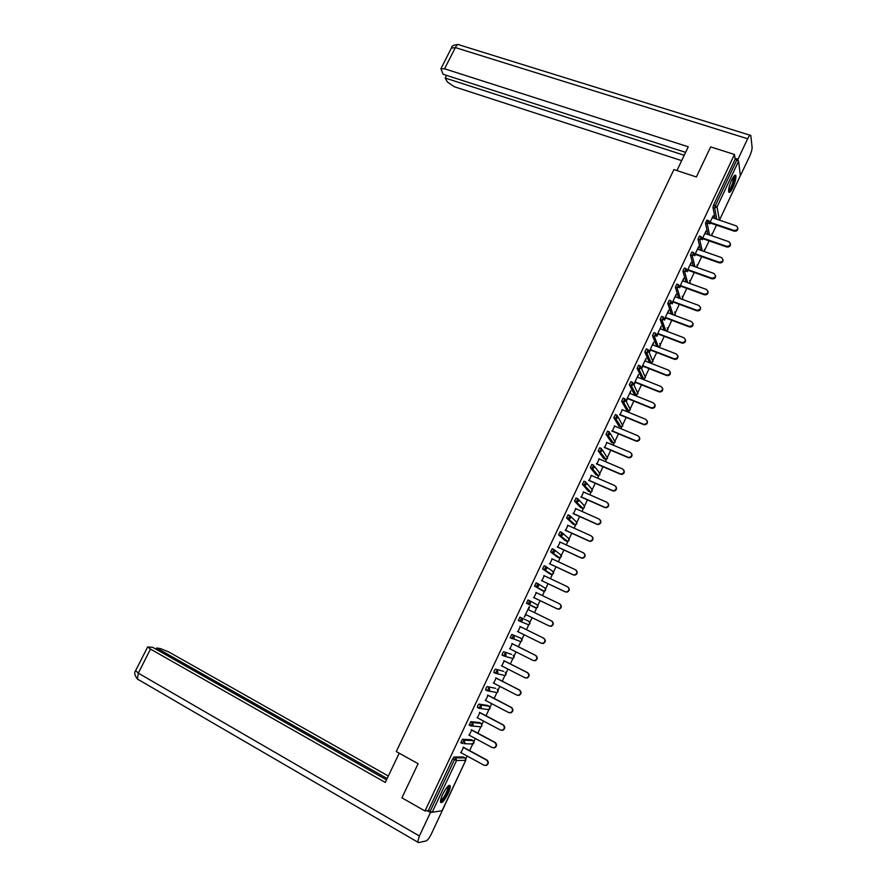<?xml version="1.0" encoding="UTF-8"?>
<svg xmlns="http://www.w3.org/2000/svg" width="887" height="887" viewBox="0 0 887 887"><rect width="100%" height="100%" fill="white"/><g stroke="black" fill="none" stroke-linecap="round" stroke-linejoin="round"><path stroke-width="1.33" d="M448.013 793.743C449.687 790.095 450.43 787.479 450.241 785.893C449.01 784.263 446.516 787.057 442.735 794.275C441.061 797.934 440.318 800.551 440.495 802.125C441.759 803.733 444.265 800.939 448.013 793.743M732.839 187.589C735.201 182.179 736.199 178.198 735.844 175.615C735.146 174.373 733.771 175.814 731.708 179.961C729.336 185.394 728.338 189.386 728.693 191.936C729.402 193.189 730.777 191.736 732.839 187.589M465.775 758.862L467.105 756.012M469.633 750.646L472.738 744.038M473.88 741.599L475.332 738.505M477.838 733.183L480.843 726.786M481.963 724.391L483.526 721.064M486.009 715.787L488.892 709.633M490.023 707.249L491.697 703.679M494.159 698.446L496.92 692.559L495.888 692.348M498.05 690.153L499.836 686.35M502.275 681.161L504.914 675.528L503.949 675.284M506.045 673.122L507.941 669.086M510.369 663.942L512.897 658.553M514.016 656.158L516.023 651.878M518.429 646.778L520.846 641.634M521.966 639.239L524.084 634.737M526.457 629.67L528.763 624.77M529.883 622.386L532.111 617.651M534.473 612.629L536.657 607.972M537.777 605.588L540.094 600.643M542.456 595.609L544.518 591.219M545.638 588.846L548.055 583.701M550.417 578.668L552.357 574.532M553.477 572.159L555.983 566.815M558.355 561.77L560.174 557.901M561.294 555.528L563.888 549.995M566.261 544.94L567.957 541.325M569.077 538.952L571.771 533.22M574.144 528.153L575.718 524.805M576.838 522.443L579.621 516.511M582.005 511.433L583.458 508.34M584.566 505.978L587.449 499.847M589.833 494.769L591.163 491.93M592.272 489.569L595.244 483.249M597.627 478.171L598.847 475.576M599.956 473.214L603.016 466.706M605.4 461.617L606.508 459.278M607.606 456.927L610.755 450.219M613.15 445.119L614.137 443.034M615.234 440.684L618.472 433.787M620.878 428.687L621.743 426.847M622.84 424.496L626.167 417.411M628.573 412.3L629.315 410.714M630.424 408.364L633.839 401.09M636.245 395.979L636.877 394.626M637.975 392.276L641.478 384.825M643.884 379.703L644.405 378.605M645.503 376.254L649.096 368.615M651.501 363.482L651.901 362.628M653.009 360.277L656.679 352.461M659.096 347.327L659.385 346.706M660.482 344.356L664.241 336.361M667.944 328.489L671.781 320.307M675.373 312.679L679.298 304.308M682.779 296.912L686.782 288.375M690.153 281.201L694.255 272.486M697.515 265.535L701.695 256.642M704.843 249.923L709.101 240.865M712.15 234.368L716.496 225.132M442.036 810.729L432.18 812.292L428.366 810.507L424.984 810.984L401.911 797.834L418.11 763.696L396.267 751.566L673.898 169.583L696.384 176.968L710.642 146.898L734.447 154.471L735.112 159.327L713.547 205.13L715.277 205.706L736.853 159.882L735.112 159.327M736.853 159.882L738.583 161.179L740.335 175.648M424.984 810.984L734.447 154.471M709.644 223.247L713.159 215.785M709.788 223.923L710.232 222.992M712.66 217.814L713.558 215.918M428.366 810.507L452.78 758.684L454.089 756.977L463.369 756.999M715.099 218.645L712.96 207.37L713.547 205.13M460.963 742.685L462.426 739.281L471.463 739.747M469.312 725.056L470.731 721.652L479.534 722.55M477.627 707.493L477.738 705.697L479.002 704.078L487.573 705.42M485.932 689.986L485.998 688.168L487.251 686.571L495.589 688.345M494.225 672.568L494.236 670.694L495.467 669.131L503.572 671.326M502.552 655.238L502.441 653.275L503.65 651.745L511.533 654.373M512.886 638.762L511.843 638.363M511.034 638.052L510.158 637.609L511.81 634.427L521.112 638.285L511.81 634.427M518.296 620.346L521.246 621.432L522.465 620.434L521.645 617.995L520.081 621.31L518.385 620.468L519.948 617.152L529.029 621.432L519.948 617.152M529.75 600.776L528.12 603.958L536.491 608.005L537.755 607.03L535.404 607.872L526.49 603.26L528.042 599.956L529.75 600.776L530.57 603.204L529.317 604.213L526.49 603.26M538.143 583.823L544.784 587.915L545.594 590.265L544.319 591.263L534.573 586.107L536.125 582.814L537.81 583.613M549.474 573.667L542.556 568.889L544.163 565.729L545.838 566.516M557.302 557.047L550.583 551.858L552.191 548.698L553.854 549.474L554.73 551.869L553.333 552.911L550.65 551.969M565.097 540.482L558.588 534.883L560.174 531.734L561.826 532.488M572.869 523.984L566.56 517.964L568.146 514.826L569.787 515.569M580.619 507.53L574.51 501.111L576.073 497.973L577.714 498.705M588.336 491.132L582.426 484.313L583.99 481.186L585.608 481.896M596.031 474.8L590.31 467.582L591.873 464.455L593.481 465.143M603.703 458.512L598.182 450.895L599.723 447.78L601.319 448.456M611.343 442.28L606.021 434.275L607.551 431.16L609.136 431.825M618.96 426.104L613.826 417.71L615.356 414.595L616.931 415.249M626.555 409.982L621.61 401.201L623.129 398.086L624.692 398.729M634.116 393.906L629.371 384.747L630.879 381.643L632.431 382.264M641.656 377.895L637.099 368.349L638.596 365.244L640.148 365.854M649.173 361.929L644.805 352.006L646.29 348.901L647.832 349.5M656.668 346.019L652.477 335.718L653.963 332.625L655.493 333.202M664.13 330.164L660.128 319.497L661.602 316.393L663.121 316.969M671.304 314.076L667.756 303.332L669.219 300.227L670.738 300.782M678.633 298.021L675.362 287.2L676.814 284.106L678.322 284.649M685.95 282.022L682.923 271.123L684.376 268.029L685.884 268.573M693.257 266.089L690.474 255.101L691.915 252.008L693.434 252.54M700.553 250.223L697.991 239.135L699.433 236.042L700.941 236.563M707.837 234.401L705.487 223.225L706.917 220.131L708.436 220.641M705.276 233.525L706.041 230.919L702.16 239.157M702.304 239.823L702.837 238.692M697.858 249.28L698.634 246.664L694.643 255.123M694.798 255.778L695.43 254.436M690.419 265.08L691.195 262.463L687.103 271.145M687.27 271.777L687.99 270.247M682.957 280.946L683.733 278.307L679.542 287.222M679.719 287.832L680.54 286.102M675.473 296.857L676.249 294.207L671.947 303.354M672.135 303.942L673.056 302.001M667.955 312.823L668.743 310.173L664.33 319.542M664.529 320.107L665.538 317.967M660.416 328.844L661.214 326.172L656.69 335.785M656.901 336.328L658.01 333.978M652.854 344.921L653.652 342.238L649.04 352.039M649.262 352.56L650.448 350.043M645.27 361.042L646.069 358.359L641.434 368.194M641.667 368.704L642.864 366.165M637.653 377.23L638.463 374.525L633.817 384.404M634.05 384.891L635.247 382.341M630.014 393.462L630.823 390.757L626.167 400.658M626.41 401.124L627.608 398.573M622.352 409.761L619.946 414.861M614.658 426.104L612.263 431.193M606.941 442.502L604.546 447.591M599.202 458.967L596.807 464.045M591.429 475.476L589.046 480.554M583.635 492.041L581.251 497.108M575.807 508.672L573.434 513.728M567.957 525.359L565.584 530.404M560.085 542.09L557.712 547.135M552.18 558.888L549.807 563.932M544.252 575.741L541.879 580.774M536.291 592.66L533.93 597.683M529.173 606.775L524.295 617.13L525.947 614.647M528.308 609.624L529.561 606.974M520.303 626.643L517.93 631.688M512.276 643.707L509.881 648.796M504.215 660.826L501.798 665.96M496.132 678.012L493.693 683.19M488.016 695.253L485.566 700.475M479.878 712.549L477.406 717.816M471.707 729.912L469.212 735.223M463.513 747.331L460.996 752.686M737.851 228.003C737.951 230.376 736.72 231.418 734.137 231.152L734.037 230.476C737.674 230.243 738.561 228.768 736.687 226.03L712.261 217.681M734.037 230.476L710.088 222.304M734.137 231.152L709.833 222.859M730.444 243.792C730.578 246.187 729.336 247.251 726.741 246.974L726.619 246.32C730.334 246.054 731.187 244.557 729.192 241.807L704.877 233.381M726.619 246.32L702.692 238.026M726.741 246.974L702.449 238.559M723.016 259.636C723.171 262.064 721.94 263.14 719.313 262.851L719.191 262.219C722.96 261.92 723.781 260.401 721.674 257.64L697.459 249.136M719.191 262.219L695.275 253.793M719.313 262.851L695.031 254.303M715.554 275.524C715.742 277.986 714.512 279.072 711.862 278.784L711.729 278.163C715.554 277.842 716.352 276.289 714.124 273.529L690.031 264.947M711.729 278.163L687.824 269.615M711.862 278.784L687.602 270.103M708.07 291.457C708.292 293.952 707.072 295.061 704.389 294.772L704.245 294.174C708.136 293.808 708.901 292.244 706.54 289.484L682.569 280.802M704.245 294.174L680.362 285.492M704.389 294.772L680.141 285.958M700.553 307.445C700.83 309.951 699.621 311.082 696.938 310.827L696.783 310.25C700.686 309.807 701.417 308.221 698.956 305.494L675.074 296.713M696.738 310.228L672.867 301.414M696.894 310.816L672.656 301.857M734.059 176.003C734.957 176.435 734.746 178.775 733.416 183.01C731.487 188.288 729.868 190.927 728.571 190.938M728.593 190.25C729.868 189.508 731.243 187.046 732.74 182.877L733.627 176.568M728.726 192.024C730.3 190.893 731.963 187.867 733.715 182.944C734.891 179.307 735.301 176.79 734.957 175.393L734.902 175.238M448.234 785.937L448.312 789.541C445.429 796.892 442.824 800.706 440.495 800.994M440.595 800.318C442.957 799.109 445.263 795.528 447.514 789.552L447.78 786.37M440.54 802.291C443.522 800.34 446.305 795.894 448.866 788.953L449.31 785.239M676.925 170.57L688.268 146.798L444.575 68.787L440.894 68.754L443.112 74.275L685.607 152.376M738.172 160.58L737.995 159.228L747.63 138.76C749.205 135.589 750.258 134.491 750.801 135.456L752.098 147.231C752.132 149.504 751.3 152.553 749.615 156.367L740.091 176.236M446.516 75.373L445.174 78.034L447.314 81.926L454.31 86.749L681.659 160.647M445.174 78.034L684.221 155.269M737.995 159.228L734.968 158.263M399.217 753.196L385.28 782.434L150.502 649.096L138.317 673.144L419.396 835.997L430.472 812.492L427.268 810.663M388.329 776.036L168.974 652.056L160.68 648.652L156.655 647.998L387.142 778.52M419.396 835.997L417.655 842.073L418.32 842.628L426.148 840.931C427.667 840.222 429.474 837.76 431.559 833.547L465.742 760.359M431.925 812.27L430.472 812.492M386.51 779.85L152.775 647.366L147.674 646.911L150.502 649.096M156.045 649.217L156.655 647.998M135.644 670.627L138.317 673.144L137.363 679.01L138.605 679.885L137.651 679.176M693.013 323.489C693.357 325.961 692.193 327.126 689.521 326.959L689.354 326.394C693.191 325.862 693.878 324.265 691.428 321.582L667.567 312.679M689.199 326.338L665.339 317.391M689.365 326.904L665.15 317.812M685.44 339.577C685.851 342.027 684.731 343.214 682.081 343.136L681.903 342.593C685.662 341.983 686.316 340.364 683.866 337.736L660.028 328.7M681.637 342.515L657.799 333.434M681.815 343.047L657.611 333.834M677.845 355.709C678.322 358.137 677.247 359.357 674.608 359.368L674.419 358.847C678.111 358.148 678.732 356.519 676.293 353.946L652.466 344.766M674.053 358.736L650.226 349.522M674.242 359.257L650.049 349.888M670.217 371.897C670.772 374.303 669.729 375.556 667.113 375.644L666.913 375.146C670.528 374.381 671.115 372.728 668.687 370.201L644.871 360.898M666.436 375.013L642.631 365.655M666.636 375.511L642.465 366.009M662.556 388.129C663.188 390.524 662.201 391.81 659.595 391.976L659.385 391.5C662.922 390.657 663.476 388.994 661.059 386.521L637.265 377.075M658.808 391.344L635.014 381.853M659.008 391.821L634.859 382.186M654.872 404.417C655.582 406.789 654.639 408.109 652.045 408.364L651.136 407.732L651.834 407.909C655.282 406.989 655.803 405.315 653.397 402.886L629.626 393.307M651.136 407.732L627.364 398.108M651.357 408.186L627.22 398.418M647.144 420.76C647.942 423.11 647.044 424.452 644.472 424.806L643.452 424.174L644.239 424.363C647.621 423.376 648.109 421.702 645.725 419.318L621.953 409.594M643.452 424.174L619.691 414.406M643.685 424.607L619.558 414.695M639.394 437.136C640.281 439.475 639.438 440.861 636.866 441.294L635.735 440.673L636.633 440.872C639.926 439.83 640.381 438.134 638.008 435.794L614.27 425.937M635.735 440.673L611.997 430.772M635.979 441.083L611.875 431.038M631.599 453.579C632.586 455.896 631.799 457.315 629.238 457.836L628.24 457.625L628.994 457.437C632.209 456.339 632.631 454.632 630.28 452.337L606.553 442.336M627.996 457.226L604.269 447.181M628.24 457.625L604.158 447.425M623.783 470.066C624.858 472.361 624.126 473.824 621.576 474.434L620.224 473.835L621.321 474.057C624.459 472.893 624.858 471.185 622.519 468.935L598.803 458.79M620.224 473.835L596.519 463.657M620.49 474.212L596.419 463.879M615.922 486.608C617.108 488.881 616.432 490.378 613.893 491.088L612.429 490.511L613.616 490.733C616.676 489.513 617.053 487.806 614.735 485.588L591.041 475.31M612.429 490.511L588.735 480.189M612.706 490.855L588.646 480.377M608.016 503.206C609.336 505.457 608.715 506.987 606.165 507.785L604.612 507.231L605.888 507.453C608.87 506.2 609.214 504.481 606.919 502.297L583.236 491.875M604.612 507.231L580.941 496.764M604.89 507.564L580.852 496.942M600.089 519.849C601.519 522.077 600.965 523.652 598.426 524.55L597.051 524.328L598.126 524.239C601.042 522.931 601.353 521.212 599.08 519.061L575.419 508.495M596.763 524.017L573.102 513.407M597.051 524.328L573.035 513.551M592.117 536.557C593.68 538.753 593.192 540.36 590.642 541.369L589.19 541.148L590.332 541.081C593.181 539.728 593.47 537.999 591.208 535.881L567.569 525.182M588.879 540.859L565.252 530.104M589.19 541.148L565.196 530.226M584.101 553.322C585.808 555.484 585.387 557.125 582.826 558.233L581.295 558.023L582.515 557.967C585.287 556.592 585.553 554.852 583.313 552.767L559.697 541.913M580.985 557.757L557.369 546.858M581.295 558.023L557.324 546.957M576.051 570.141C577.903 572.27 577.548 573.944 574.987 575.164L573.046 574.709L574.665 574.92C577.37 573.501 577.614 571.76 575.386 569.709L551.792 558.71M573.046 574.709L549.452 563.677M573.379 574.953L549.419 563.744M567.968 587.028C569.964 589.101 569.687 590.809 567.115 592.15L565.097 591.729L566.782 591.928C569.421 590.476 569.642 588.735 567.447 586.706L543.864 575.563M565.097 591.729L541.513 580.541M565.429 591.951L541.491 580.586M559.841 603.98C561.992 605.998 561.781 607.728 559.22 609.203L557.103 608.804L558.865 609.003C561.449 607.517 561.648 605.777 559.464 603.77L535.903 592.472M557.103 608.804L533.553 597.472M557.457 609.003L533.542 597.494M551.459 620.878L551.814 621.066C553.976 623.04 553.798 624.792 551.282 626.3L549.097 625.945L550.927 626.122C553.444 624.614 553.621 622.862 551.459 620.878L527.92 609.436M549.097 625.945L525.559 614.458M517.531 631.5L541.059 643.13L542.944 643.308C545.416 641.778 545.572 640.026 543.432 638.063L519.904 626.466L543.798 638.219C545.937 640.181 545.782 641.922 543.321 643.463L541.425 643.286M509.493 648.608L532.987 660.394L534.939 660.56C537.356 658.997 537.5 657.234 535.371 655.293L511.866 643.552M535.371 655.293L535.748 655.426C537.877 657.367 537.733 659.119 535.327 660.682L533.53 660.593M535.748 655.426L511.888 643.507M501.41 665.76L524.893 677.701L526.9 677.856C529.262 676.271 529.384 674.519 527.277 672.59L503.794 660.693M527.277 672.59L527.676 672.701C529.783 674.63 529.65 676.382 527.299 677.967L525.603 677.945M527.676 672.701L503.827 660.627M493.305 682.99L516.766 695.075L518.828 695.22C521.146 693.612 521.257 691.86 519.161 689.953L495.7 677.901M519.161 689.953L519.571 690.042C521.656 691.949 521.545 693.701 519.239 695.308L517.653 695.353M519.571 690.042L495.744 677.812M485.178 700.264L508.606 712.516L510.735 712.649C512.996 711.019 513.096 709.256 511.012 707.36L487.573 695.164M511.012 707.36L511.433 707.427C513.506 709.323 513.407 711.086 511.156 712.704L509.67 712.804M511.433 707.427L487.628 695.042M477.018 717.616L500.423 730.012L502.607 730.134C504.825 728.493 504.903 726.73 502.84 724.845L479.423 712.494M502.84 724.845L503.273 724.89C505.324 726.763 505.246 728.526 503.029 730.167L501.654 730.311M503.273 724.89L479.49 712.35M468.824 735.013L492.218 747.564L494.436 747.686C496.609 746.022 496.676 744.26 494.636 742.386L471.241 729.879M494.636 742.386L495.079 742.408C497.119 744.271 497.053 746.034 494.879 747.697L493.604 747.874M495.079 742.408L471.33 729.702M460.608 752.475L483.98 765.193L486.242 765.293C488.382 763.618 488.438 761.844 486.409 759.982L463.036 747.32M486.409 759.982L486.863 759.982C488.881 761.833 488.826 763.607 486.697 765.281L485.522 765.492M486.863 759.982L463.125 747.12M738.583 161.179L717.04 206.97L719.435 220.12M740.39 175.593L719.479 220.131L740.457 175.371M716.796 219.222L714.689 207.946L715.277 205.706L717.04 206.97L714.689 207.946L712.96 207.37M441.981 810.862L465.697 760.359L456.561 760.481L432.18 812.292M430.062 811.472L454.477 759.616L452.78 758.684M454.089 756.977L455.774 757.897L456.561 760.481L454.477 759.616L455.774 757.897L464.932 757.853L463.28 756.955M465.742 760.259L465.021 757.908M712.028 235.853L711.795 233.913M709.533 234.988L707.227 223.812L709.567 222.848L708.924 220.874L707.804 221.595L707.227 223.812L705.487 223.225M702.249 250.81L699.721 239.745L697.991 239.135M694.942 266.699L692.204 255.711L690.474 255.101M687.636 282.643L684.653 271.744L682.923 271.123M680.318 298.642L677.08 287.832L675.362 287.2M672.989 314.708L669.485 303.964L667.756 303.332M663.942 330.086L665.627 330.729L661.868 320.163L660.139 319.508L661.99 320.207L663.332 317.047L664.219 319.209L661.99 320.207L665.815 330.796M656.48 345.952L658.165 346.595L654.218 336.406L652.488 335.752L654.406 336.472L655.681 333.279L656.568 335.463L654.406 336.472L658.165 346.595L660.438 345.83M648.918 351.729L652.987 361.608L650.936 362.595L646.534 352.716L644.816 352.039L646.8 352.793L648.02 349.578L648.896 351.773L646.8 352.793L650.936 362.595L652.954 361.741M649.007 361.863L650.87 362.583M641.257 367.983L645.481 377.585L643.496 378.594L638.84 369.07L637.11 368.393M641.501 377.829L643.352 378.549M633.562 384.293L637.953 393.617L636.023 394.626L631.112 385.49L629.382 384.803M633.961 393.85L635.813 394.582M625.845 400.636L630.391 409.705L628.539 410.725L623.35 401.955L621.632 401.257M626.41 409.927L628.24 410.659M618.084 417.034L622.818 425.849L621.011 426.869L615.578 418.487L613.859 417.777M618.827 426.048L620.645 426.791M610.3 433.477L615.212 442.036L613.471 443.068L607.761 435.062L606.054 434.353M611.221 442.236L613.028 442.979M602.461 449.964L607.573 458.291L605.899 459.322L599.934 451.705L598.215 450.984M603.592 458.468L605.377 459.222M594.589 466.495L599.08 472.339L599.922 474.589L598.293 475.62L592.072 468.403L590.354 467.671M595.931 474.756L597.605 475.476M586.673 483.082L591.407 488.682L592.239 490.954L590.664 491.975L584.178 485.156L582.471 484.413M588.247 491.099L590.01 491.875M578.701 499.725L583.701 505.08L584.522 507.364L583.014 508.384L574.554 501.21M580.541 507.497L582.293 508.273M570.696 516.411L575.962 521.534L576.794 523.829L575.33 524.849L566.616 518.075M572.802 523.951L574.543 524.738M562.635 533.165L568.212 538.043L569.033 540.36L567.625 541.369L558.644 534.994M565.041 540.46L566.771 541.247M554.519 549.984L560.429 554.608L561.238 556.936L558.921 557.801L552.357 552.767L559.885 557.945L561.393 556.448M557.258 557.025L558.965 557.823M546.359 566.86L552.612 571.228L553.433 573.567L552.113 574.576L542.622 569.01M549.441 573.645L551.137 574.454M543.287 591.13L534.573 586.107M529.883 600.854L536.912 604.646L537.888 606.42M535.803 607.639L526.412 603.127M529.029 621.432L529.827 623.816L528.641 624.792L520.181 621.355M511.932 638.585L510.247 637.753M503.65 651.745L511.5 654.351M501.987 654.95L505.025 656.058L506.155 655.072L505.357 652.599L503.783 655.937L502.075 655.083M495.467 669.131L503.539 671.304M495.545 673.333L493.882 672.479M487.251 686.571L495.534 688.323M487.307 690.796L485.666 689.942M479.002 704.078L480.699 704.977L489.169 706.252L487.517 705.387M479.035 708.314L477.417 707.46M470.731 721.652L472.416 722.55L481.12 723.393L479.457 722.517M470.742 725.899L469.134 725.034M462.426 739.281L464.112 740.202L473.037 740.59L471.385 739.703M462.426 743.55L460.819 742.685M704.566 251.631L704.444 249.424M702.072 238.769L701.162 236.641L699.721 239.745L702.072 238.769M697.027 267.43L697.06 264.98M694.554 254.746L693.645 252.618L692.204 255.711L694.554 254.746M689.41 283.275L690.153 282.487L689.642 280.602M687.004 270.779L686.106 268.65L684.653 271.744L687.004 270.779M681.693 299.152L682.768 298.209L682.192 296.258M679.431 286.867L678.544 284.727L677.08 287.832L679.431 286.867M675.362 313.976L674.719 311.98L675.362 314.02L673.821 315.018M673.056 314.73L669.541 303.986L671.836 303.01L670.949 300.859L669.541 303.986L667.756 303.321M667.889 329.953L665.749 330.762L667.922 329.798L667.201 327.746M658.354 346.662L660.471 345.675L659.662 343.568M637.099 368.349L639.161 369.169L641.19 368.138L640.314 365.921L638.817 369.025L643.496 378.594L645.459 377.718M629.371 384.747L631.5 385.59L633.473 384.548L632.597 382.33L631.112 385.49L636.023 394.626L637.93 393.739M621.61 401.201L623.805 402.077L625.712 401.024L624.847 398.784L623.35 401.955L628.539 410.725L630.38 409.827M613.826 417.71L616.088 418.609L617.94 417.555L617.075 415.304L615.578 418.487L621.011 426.869L622.796 425.96M606.021 434.275L608.349 435.207L610.134 434.142L609.269 431.869L607.761 435.062L613.471 443.068L615.201 442.136M598.182 450.895L600.577 451.849L602.295 450.784L601.441 448.5L599.934 451.705L605.899 459.322L607.573 458.379M590.31 467.582L592.771 468.547L594.434 467.493L593.58 465.187L592.072 468.403L598.293 475.62L599.911 474.678M582.426 484.313L584.943 485.311L586.551 484.247L585.697 481.929L584.178 485.156L590.664 491.975L592.239 491.032M574.51 501.111L577.082 502.12L578.634 501.066L577.792 498.738L576.262 501.975L583.014 508.384L584.533 507.431M566.56 517.964L569.199 518.995L570.696 517.941L569.853 515.591L568.323 518.851L575.33 524.849L576.927 523.397M558.588 534.883L561.283 535.925L562.724 534.872L561.892 532.51L560.351 535.77L567.625 541.369L569.177 539.895M550.583 551.858L552.291 552.645L553.898 549.496M542.556 568.889L545.361 569.953L546.702 568.922L545.871 566.527L544.33 569.809L552.113 574.576L553.588 573.057M534.495 585.974L537.356 587.05L538.653 586.03L537.832 583.624L536.28 586.917L544.319 591.263L545.749 589.711M529.994 623.184L528.641 624.792L520.081 621.31M510.158 637.609L511.854 638.463L513.518 635.269L514.327 637.72L513.152 638.718L520.758 641.656L521.911 640.68L521.112 638.285M511.854 638.463L513.152 638.718L511.854 638.463M522.077 639.993L520.758 641.656L519.937 641.334M513.196 655.205L513.961 657.6L512.852 658.564L511.954 658.276M514.138 656.868L512.852 658.564L503.783 655.937M505.235 672.18L505.989 674.586L504.914 675.528L506.167 673.787M493.782 672.346L496.864 673.466L497.962 672.49L497.163 669.995L495.589 673.355L504.914 675.528M497.252 689.199L497.984 691.616L496.942 692.559L498.017 691.627M485.555 689.798L488.682 690.929L489.746 689.964L488.948 687.458L487.362 690.818L496.942 692.559M489.236 706.296L489.957 708.713L487.806 709.478M477.295 707.316L480.455 708.447L481.497 707.493L480.699 704.977L479.102 708.347L488.948 709.644L490.134 707.771M481.186 723.437L481.896 725.876L480.92 726.786L481.94 725.876M469.012 724.901L472.206 726.032L473.214 725.089L472.416 722.55L470.82 725.943L480.92 726.786M473.126 740.645L473.813 743.084L471.551 743.949M473.846 743.084L472.86 743.993L463.934 743.683L464.899 742.752L464.112 740.202L462.382 743.45L460.697 742.541M747.63 138.76L455.33 47.576L444.575 68.787M749.992 135.201L459.577 44.982C458.335 43.873 456.916 44.738 455.33 47.576L451.372 48.086M689.532 283.33L690.097 282.665M681.848 299.196L682.724 298.376M673.976 315.073L675.317 314.142M667.933 329.842L667.224 327.78M660.482 345.719L659.673 343.602M498.028 691.594L498.161 690.751M473.869 743.04L473.968 741.953M465.764 760.303L465.841 759.117M696.938 310.827L696.783 310.25M440.894 68.754L451.616 47.621C451.516 45.924 453.723 44.882 458.246 44.505M417.655 842.073L137.363 679.01C134.591 675.229 133.981 672.512 135.523 670.86L147.674 646.911M689.521 326.959L689.354 326.394"/></g></svg>
